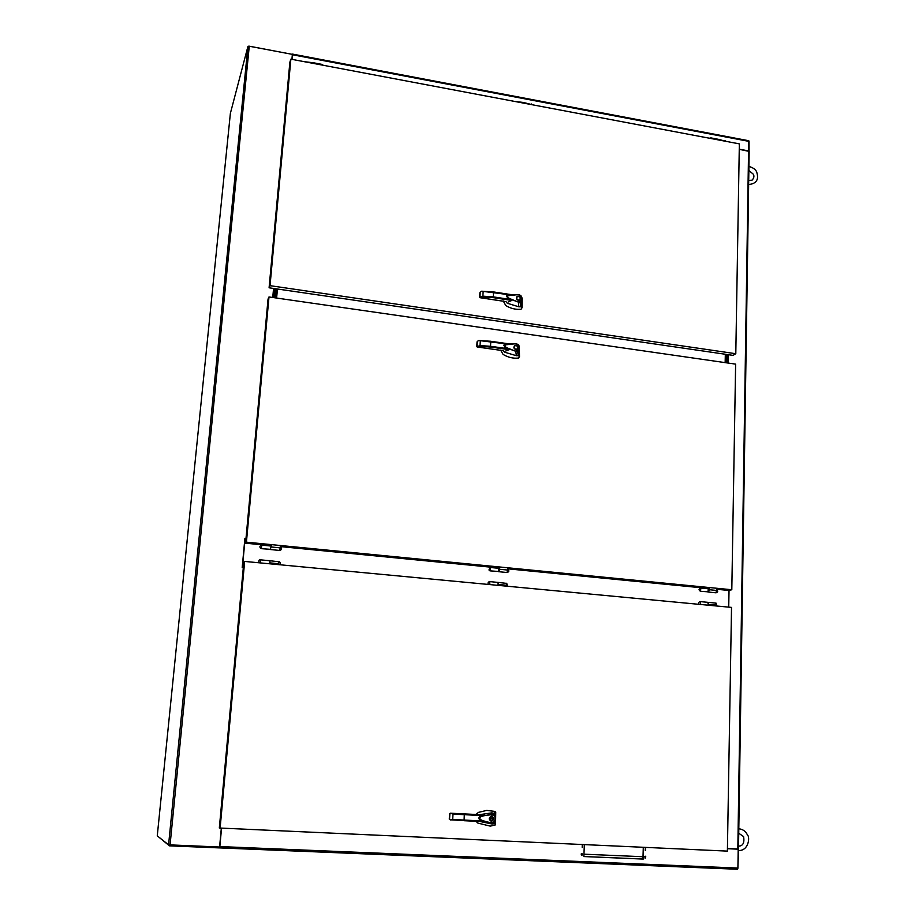 <?xml version="1.0" encoding="UTF-8"?>
<svg xmlns="http://www.w3.org/2000/svg" width="915" height="915" viewBox="0 0 915 915"><rect width="100%" height="100%" fill="white"/><g stroke="black" fill="none" stroke-linecap="round" stroke-linejoin="round"><path stroke-width="1.37" d="M645.807 856.852L644.48 856.795L645.807 856.852M643.005 856.726L583.953 854.187L643.005 856.726M582.5 854.13L581.105 854.072L582.5 854.13M737.81 849.177L727.436 848.697L737.81 849.177M738.565 849.212L737.867 868.427M749.053 151.707L749.03 141.425M737.627 849.143L738.268 849.017M727.436 848.525L738.496 849.017L749.156 151.398L739.251 149.328M728.237 363.072L728.386 354.7M729.026 590.45L728.729 607.137M230.374 113.369L247.908 46.528L168.577 844.82L157.266 835.852L230.374 113.369M168.577 844.82L219.589 847.015L221.293 828.418M170.064 844.957L249.269 46.185L247.908 46.528M249.269 46.185L292.365 54.362L291.908 59.349M245.986 538.603L244.888 538.489M245.998 538.455L244.9 538.352L242.201 567.54L243.31 567.643M274.088 297.695L274.912 288.637L274.054 297.684M274.043 288.511L273.208 297.569L274.008 288.511M219.6 846.935L219.577 847.896L737.33 869.25L737.902 868.061L219.852 846.558L219.406 847.873M158.055 836.482L169.458 845.849L219.406 847.908L219.486 847.004M737.902 868.061L738.188 849.223M169.458 845.849L169.55 844.934M219.852 846.558L221.522 828.418M584.319 844.694L583.873 856.554L643.268 859.082L643.611 847.359M645.498 850.298L645.51 848.331L645.498 850.298M645.269 858.179L645.292 856.211L645.269 858.179M582.203 847.496L582.226 845.506M581.894 855.479L581.94 853.478L581.894 855.479M221.419 828.418L219.669 846.935M583.873 856.52L642.948 859.025L643.291 847.336M645.247 850.241L645.464 848.331M645.006 858.121L645.247 856.211M581.929 855.479L581.929 853.478M248.743 46.139L292.285 54.351M292.297 54.237L292.102 59.384M748.55 140.83L748.722 151.112M292.022 59.372L292.308 54.992M748.882 150.975L739.263 149.168M243.31 567.552L242.326 567.46L245.094 538.58L242.441 567.346L243.321 567.426M728.843 590.461L728.557 607.114M245.975 538.672L245.094 538.58M725.16 362.626L725.321 354.254M276.593 288.888L275.77 297.935M277.439 289.014L276.616 298.061M726.247 362.786L726.407 354.414M725.549 362.683L725.698 354.311M271.343 545.226L271.149 546.049M271.332 546.896L271.389 545.294M280.276 546.163L280.219 547.856L271.332 546.998M270.737 547.525L270.28 549.538L270.737 547.525M270.314 549.538L271.252 546.061L261.77 545.134L261.347 548.668C259.265 547.204 259.403 546.026 261.77 545.134L261.713 545.146M499.396 567.54L499.075 568.329M499.579 569.164L499.499 567.62M507.642 568.421L507.745 570.056L499.59 569.267M708.896 588.048L708.473 588.791M709.262 589.626L709.045 588.128M716.548 588.86L716.777 590.45L709.274 589.718M498.698 568.295L498.389 571.681L498.675 568.307M498.458 571.681L499.59 569.828L499.224 568.341M708.839 590.221L707.936 592.016L708.336 588.78L708.839 590.221M708.244 591.959L709.308 590.267L708.507 588.894M503.422 350.742L504.668 352.195L516.323 355.695L515.82 351.314L504.737 347.311L504.211 344.978L516.22 343.674L518.37 344.692L519.102 349.896L517.501 351.131L515.82 351.314L506.761 347.723C500.642 343.72 512.697 343.777 516.3 343.96L516.232 343.685C507.15 343.56 503.204 344.795 504.211 344.978L504.211 344.978M516.552 345.618L514.459 345.664M503.891 345.653L509.232 349.667L505.686 351.04M516.323 355.695L518.29 355.626L517.455 350.697C519.812 349.221 520.075 347.277 518.222 344.863L516.232 343.685M500.619 350.079L503.09 354.414C507.985 357.399 513.132 358.611 518.531 358.062L519.514 356.575L518.29 355.626L519.217 349.724M479.037 340.54L490.829 341.261L490.451 347.037L477.07 346.144L477.15 346.968M478.465 347.174L503.204 350.674M516.3 343.96L518.222 344.863M515.888 349.587C513.681 348.752 513.304 347.368 514.756 345.447C517.787 345.149 518.611 346.442 517.227 349.324L515.888 349.587M515.969 350.834L517.455 350.697M519.514 356.575L519.32 345.973M477.447 341.318L478.762 340.506L507.619 344.051M507.482 348.661L490.623 346.293L480.032 345.584L478.11 346.27M478.122 346.282L477.378 347.014L503.239 350.708M517.41 349.21L517.81 347.014M515.168 349.358L517.181 348.958M514.55 346.03L513.956 348.009M515.9 349.267C513.978 348.398 513.647 347.22 514.939 345.721C517.65 345.63 518.347 346.739 517.055 349.05L515.9 349.267M479.895 821.476L492.064 823.992L479.357 819.737L479.517 816.569L491.755 814.327L491.847 812.863L479.517 814.659M449.585 813.824L449.276 819.154L449.585 813.824L450.969 813.309L450.237 813.206L449.585 813.824L450.294 813.206L481.21 814.739L484.595 815.059L482.605 815.631C477.71 817.164 477.607 818.936 482.319 820.949L484.229 821.681L463.928 820.698L464.099 820.069L452.696 819.44L450.649 819.966L449.276 819.154L450.5 819.932M492.064 823.992L494.192 823.694L491.469 822.722C488.061 822.059 487.672 822.345 481.542 820.149C474.942 816.214 487.969 814.956 491.858 814.785L494.1 815.276L494.809 811.399L486.746 810.404L478.396 812.394L476.04 814.499M491.847 812.863L494.718 813.492L495.209 816.866M475.994 821.281L477.824 823.065L490.177 826.119L495.084 825.056L495.553 823.774L494.192 823.694L494.901 821.132M450.969 813.309L464.317 814.053L464.099 820.069L482.319 820.949M451.335 819.874L464.019 820.583L451.598 819.806M493.94 815.608L494.1 815.276C496.227 817.838 496.033 820.263 493.54 822.551L493.082 822.402C495.644 820.446 495.93 818.182 493.94 815.608L491.858 814.785M491.389 821.293C488.53 819.577 488.553 817.884 491.447 816.203C494.546 817.873 494.592 819.577 491.584 821.293L491.389 821.293M491.469 822.722L493.082 822.402M495.553 823.774L495.747 812.108L494.809 811.399M450.294 813.206L453.005 814.098L482.605 815.631M491.058 821.258L491.332 821.258C494.1 819.783 494.226 818.09 491.71 816.203M489.239 818.799L493.54 819.028L489.239 818.799L491.103 820.892M491.664 816.569L489.25 818.433L491.458 816.569L493.551 818.662L489.502 818.468M493.54 819.028L491.572 820.927L489.491 818.833M269.925 560.735L278.732 561.753M269.925 562.885L278.835 563.731L278.72 564.647M269.811 563.8L269.914 563M497.954 582.398L498.057 585.36L497.932 582.409M498.572 585.406L498.469 582.443M498.481 582.443L506.453 583.381M498.789 584.536L506.956 585.314L506.819 586.183M498.652 585.406L498.767 584.639M707.924 602.345L708.244 605.204L707.89 602.356M708.713 605.238L708.221 602.459M708.427 602.39L700.501 601.635L700.684 604.483M708.976 604.415L716.491 605.124L716.354 605.959M708.839 605.25L708.953 604.518M269.765 563.8L269.959 560.746L260.443 559.843L260.249 562.908M718.458 139.926L717.898 139.332M523.449 102.469L523.689 103.132L523.277 102.629M718.115 139.263L710.749 137.868L711.024 138.52M313.925 63.512L313.891 62.849L322.034 64.393M505.995 301.653L507.287 303.254L518.851 306.811L518.37 302.099L507.39 298.038L506.807 295.797L518.736 294.584C506.91 294.653 507.516 295.305 506.819 295.797L506.807 295.808M506.533 296.414L511.84 300.44L508.26 301.973M518.37 302.099L509.392 298.45C503.319 294.447 515.271 294.63 518.839 294.847L518.771 294.573M518.851 306.811L520.807 306.765L520.04 301.927L518.37 302.087M503.284 300.944L505.732 305.507C510.581 308.492 515.683 309.75 521.035 309.259L522.019 307.806L520.807 306.765L521.699 300.635M518.794 294.596L520.898 295.591L521.687 300.635L519.995 301.493C522.339 300.063 522.591 298.153 520.761 295.762L518.782 294.584M481.976 291.245L493.597 291.954L493.219 297.638L479.929 296.815L479.998 297.65M481.279 297.867L505.835 301.584M518.839 294.847L520.761 295.762M518.439 300.383C516.3 299.582 515.9 298.233 517.238 296.346C520.212 295.945 521.093 297.192 519.857 300.086L518.439 300.383M518.519 301.618L519.995 301.493M522.019 307.806L522.213 297.993M480.272 292.102L481.656 291.199L510.215 294.859M510.101 299.411L493.391 296.895L482.88 296.174L480.97 296.883M480.981 296.883L480.238 297.707L481.782 297.935M520.029 299.96L520.372 298.004M518.759 296.369L516.815 296.723M518.073 300.292L519.8 299.731M517.044 296.952L516.483 298.702M518.45 300.074C516.586 299.239 516.232 298.084 517.421 296.609C520.097 296.426 520.841 297.489 519.674 299.823L518.45 300.074M270.211 549.297L261.381 548.668M498.218 571.44L490.268 570.88M707.684 591.788L700.524 591.296M727.814 354.62L727.665 362.992M726.956 362.889L727.105 354.517M275.758 288.763L274.935 297.81M274.717 297.787L275.541 288.728M276.81 288.923L275.987 297.97M727.288 354.54L727.139 362.912M726.075 362.763L726.224 354.38M271.229 545.706L245.563 543.19L268.049 299.033L268.987 296.952L735.626 364.136L731.806 589.74L728.958 590.472L716.605 589.26M708.656 588.482L507.665 568.821M499.201 567.998L280.264 546.587M731.806 589.74L246.421 542.172L245.563 543.19M268.987 296.952L246.421 542.172M243.79 562.359L219.326 828.018L727.391 851.11L731.52 607.4L244.66 561.433L243.79 562.359M244.66 561.433L220.092 828.361M290.867 59.155L289.872 62.186L269.09 287.79L270.028 285.663L290.867 59.155L739.343 143.872L735.797 353.716L733.029 355.375L269.09 287.79M735.797 353.716L270.028 285.663M748.562 151.078L737.822 848.994M728.477 354.711L728.329 363.083M273.562 288.442L272.739 297.501M292.526 54.763L749.03 141.39M292.377 54.969L292.445 54.225M279.716 550.43L280.23 547.364M507.013 572.493L507.722 569.725M715.873 592.771L716.742 590.186M490.852 341.295L509.049 343.868M509.232 349.667L490.451 347.037M480.295 340.963L480.032 345.584M477.333 341.535L477.07 346.144M476.784 346.43L477.047 341.821L477.241 347.025M464.305 814.053L451.061 813.309M452.456 819.52L464.099 820.137M453.005 814.098L452.696 819.44M449.871 813.87L449.562 819.2M278.755 564.361L278.869 561.593C280.516 562.256 280.802 563.308 279.761 564.749M506.899 585.714L506.727 583.232L507.573 586.252M716.445 605.444L715.667 603.248M322.103 65.056L322.057 64.405L323.189 65.262M725.446 141.242L725.08 140.578M531.707 104.653L531.466 103.99M493.62 291.988L511.531 294.699M511.84 300.44L493.219 297.638M483.143 291.633L482.88 296.174M480.192 292.274L479.929 296.815M479.643 297.123L479.918 292.583L480.089 297.718M260.398 559.854L260.443 559.843C259.094 559.408 258.59 560.392 258.922 562.782M710.406 137.982L709.411 138.222M489.731 581.631L489.845 584.582M700.341 601.635L700.501 601.635C698.82 601.864 698.362 602.768 699.106 604.335M490.303 570.869L490.2 570.88C488.53 570.56 488.667 569.427 490.6 567.506L490.303 570.869M490.486 567.506L498.789 568.307M700.57 591.284L700.41 591.284C698.477 589.9 698.614 588.825 700.799 588.048L700.57 591.284M700.638 588.048L708.805 588.825M292.526 54.088L748.813 140.738M270.874 549.583L279.738 550.453C282.049 549.618 282.22 548.451 280.253 546.953M498.984 571.726L507.059 572.515C509.209 571.829 509.415 570.72 507.688 569.199M708.542 592.074L715.919 592.794M716.662 589.649C718.206 591.101 717.989 592.154 716.022 592.806M509.163 343.857L478.762 340.506M518.37 344.692L519.102 349.896L518.336 355.523M478.614 347.22L477.298 347.037M493.471 823.065L493.54 822.551C495.987 820.778 496.182 818.353 494.1 815.288L492.602 814.476L494.466 814.224M488.393 584.445C487.638 582.821 488.118 581.883 489.834 581.631L498.549 582.455M708.53 602.402L716.045 603.111L716.891 606.016M514.607 101.416L523.529 102.48L532.564 104.813M718.195 139.274L726.144 141.379M303.803 61.602L313.891 62.849M511.668 294.687L493.597 291.954L481.656 291.199M520.898 295.591L521.687 300.646L520.887 306.548M481.45 297.924L480.146 297.73M481.565 297.935L505.881 301.63M748.928 166.427C753.377 167.765 755.984 169.733 756.774 172.317C759.038 179.672 756.339 183.743 748.653 184.544M748.71 180.484L752.061 180.175C754.006 178.082 754.418 176.092 753.285 174.193L748.87 170.453M738.805 828.796C742.808 829.173 745.725 831.278 747.555 835.132C749.923 836.71 749.008 850.79 738.554 850.561M738.943 846.123C743.037 845.826 744.593 842.646 743.598 836.607L738.737 833.222"/></g></svg>
